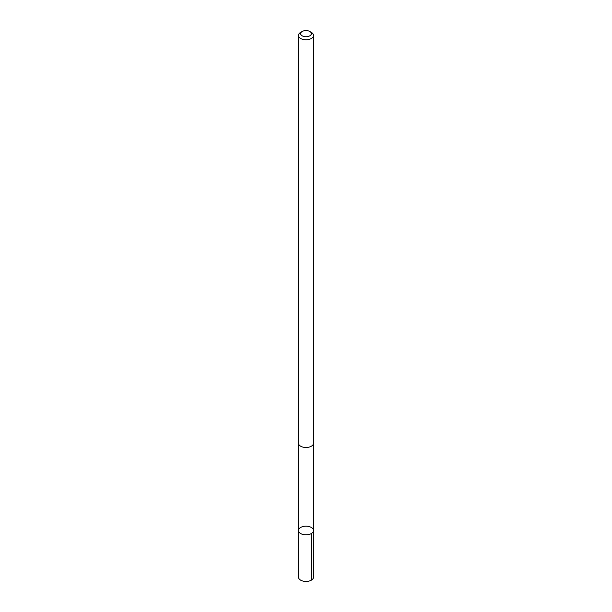 <?xml version="1.0" encoding="UTF-8"?>
<svg xmlns="http://www.w3.org/2000/svg" width="612" height="612" viewBox="0 0 612 612"><rect width="100%" height="100%" fill="white"/><g stroke="black" fill="none" stroke-linecap="round" stroke-linejoin="round"><path stroke-width="0.92" d="M307.117 534.796A7.512 4.338 180 0 1 298.488 530.512A7.512 4.338 180 0 1 306 526.175A7.512 4.338 180 0 1 313.512 530.512A7.512 4.338 180 0 1 307.117 534.796A7.512 4.338 180 0 1 298.488 530.512L298.48 577.101A7.52 4.345 0 0 0 307.117 581.4A7.52 4.345 0 0 0 313.52 577.101L313.512 530.512A7.512 4.338 180 0 1 307.117 534.796M302.213 31.472L300.683 32.359A7.52 4.345 0 0 0 298.48 35.427L298.48 443.149A7.52 4.345 0 0 0 306 447.494A7.52 4.345 0 0 0 313.52 443.149L313.52 35.427A7.52 4.345 0 0 0 311.317 32.359L309.787 31.472A5.355 3.091 0 0 0 305.204 30.6A5.355 3.091 0 0 0 302.213 31.472A5.355 3.091 0 0 0 302.213 35.84A5.355 3.091 0 0 0 309.787 35.84A5.355 3.091 0 0 0 309.787 31.472M298.48 35.427A7.52 4.345 0 0 0 306 39.772A7.52 4.345 0 0 0 313.52 35.427M311.309 533.58L311.317 580.176M298.511 443.562L298.488 530.512M313.489 443.562L313.512 530.512"/></g></svg>
